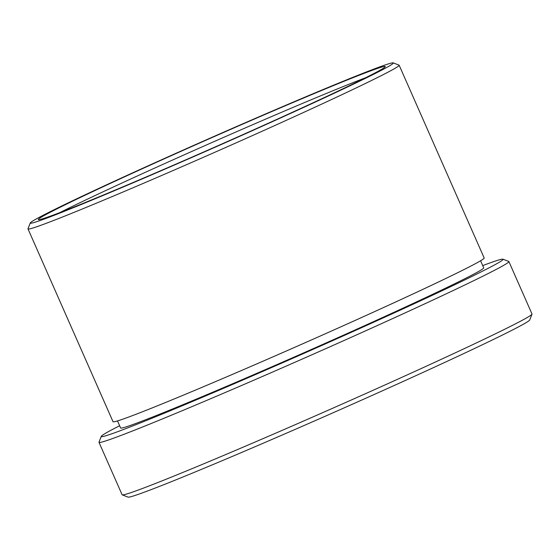 <?xml version="1.0" encoding="UTF-8"?>
<svg xmlns="http://www.w3.org/2000/svg" width="560" height="560" viewBox="0 0 560 560"><rect width="100%" height="100%" fill="white"/><g stroke="black" fill="none" stroke-linecap="round" stroke-linejoin="round"><path stroke-width="0.84" d="M117.495 420.917L120.617 427.98A198.415 5.159 -23.8 0 0 346.927 333.641A198.415 5.159 -23.8 0 0 483.7 267.841L480.585 260.778M119.63 425.747A219.583 5.705 -23.8 0 0 101.255 436.359A219.583 5.705 -23.8 0 0 351.708 332.122A219.583 5.705 -23.8 0 0 502.936 259.196A219.583 5.705 -23.8 0 0 482.713 265.608M101.255 436.359L99.001 442.169A223.986 5.824 -23.8 0 0 98.994 442.337A223.986 5.824 -23.8 0 0 354.48 335.839A223.986 5.824 -23.8 0 0 508.879 261.555A223.986 5.824 -23.8 0 0 508.746 261.45L502.936 259.196M98.994 442.337L122.115 494.767A223.986 5.824 -23.8 0 0 122.248 494.872A223.986 5.824 -23.8 0 0 377.601 388.262A223.986 5.824 -23.8 0 0 531.993 314.153A223.986 5.824 -23.8 0 0 532 313.985L508.879 261.555M122.248 494.872L128.058 497.126A219.583 5.705 -23.8 0 0 378.385 392.616A219.583 5.705 -23.8 0 0 529.739 319.963L531.993 314.153M365.582 77.763A185.185 4.816 -23.8 0 0 171.787 160.391A185.185 4.816 -23.8 0 0 59.892 212.59M254.583 129.409A189.595 4.928 -23.8 0 0 385.266 66.675A189.595 4.928 -23.8 0 0 169.015 156.681A189.595 4.928 -23.8 0 0 38.437 219.646A189.595 4.928 -23.8 0 0 254.583 129.409M167.027 157.311A198.415 5.159 -23.8 0 0 30.261 222.964A198.415 5.159 -23.8 0 0 256.571 128.772A198.415 5.159 -23.8 0 0 393.225 62.874A198.415 5.159 -23.8 0 0 167.027 157.311M30.261 222.964L28.007 228.774A202.825 5.271 -23.8 0 0 28 228.921A202.825 5.271 -23.8 0 0 259.343 132.489A202.825 5.271 -23.8 0 0 399.154 65.226A202.825 5.271 -23.8 0 0 399.035 65.128L393.225 62.874M28 228.921L113.022 421.694A202.825 5.271 -23.8 0 0 344.365 325.262A202.825 5.271 -23.8 0 0 484.176 257.999L399.154 65.226"/></g></svg>
